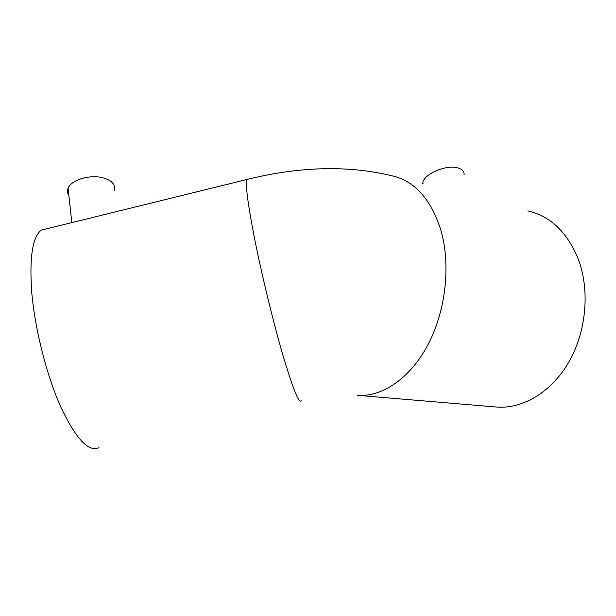 <?xml version="1.0" encoding="UTF-8"?>
<svg xmlns="http://www.w3.org/2000/svg" width="616" height="616" viewBox="0 0 616 616"><rect width="100%" height="100%" fill="white"/><g stroke="black" fill="none" stroke-linecap="round" stroke-linejoin="round"><path stroke-width="0.92" d="M114.176 190.768C115.993 184.538 111.889 180.134 101.871 177.547C88.935 174.551 71.002 180.234 68.068 188.173C67.005 190.744 67.267 193.17 68.861 195.449M464.071 174.929C464.425 171.61 462.408 169.285 458.019 167.952C446.562 164.21 423.5 174.097 422.822 182.86L422.738 183.737M98.991 447.647C88.735 452.56 75.999 439 60.784 406.976C46.639 375.398 34.881 329.06 31.747 292.277C29.298 257.596 32.479 236.875 41.295 230.115L47.748 228.521M495.826 406.976L496.558 407.037C522.36 409.116 550.981 392.592 568.483 362.662C585.939 332.748 590.043 292.007 578.925 260.822C568.075 233.025 551.081 216.385 527.943 210.918M496.558 407.037L357.241 395.31C382.012 397.312 410.271 378.424 428.12 344.413C445.93 310.433 450.92 264.387 440.756 229.776C430.761 198.991 414.63 181.027 392.361 175.883C348.317 165.173 299.815 166.382 246.862 179.495L248.541 179.064M301.278 400.823C299.022 403.919 292.87 388.604 282.821 354.878C273.165 321.752 261.715 274.605 254.508 238.276C247.878 204.112 245.33 184.523 246.862 179.495L41.295 230.115M68.068 188.173L71.826 222.592M422.822 182.86L423.107 183.83"/></g></svg>
